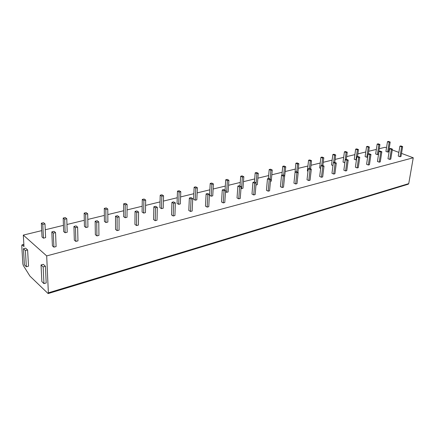 <?xml version="1.0" encoding="UTF-8"?>
<svg xmlns="http://www.w3.org/2000/svg" width="435" height="435" viewBox="0 0 435 435"><rect width="100%" height="100%" fill="white"/><g stroke="black" fill="none" stroke-linecap="round" stroke-linejoin="round"><path stroke-width="0.65" d="M401.51 153.392L413.25 157.78L408.737 183.619L408.258 184.212L48.122 293.576L48.367 292.826L46.686 255.91L23.305 235.096L23.99 246.569L22.256 244.981L21.995 244.878L21.755 245.672L22.87 264.012L23.321 265.502L29.928 276.105L48.122 293.576M398.857 152.397L392.267 149.934M389.57 148.922L389.118 148.759M386.508 147.78L385.154 147.275L379.271 148.705M376.367 149.406L368.717 151.266M365.786 151.973L357.853 153.898M354.895 154.621L346.662 156.616M343.677 157.339L335.135 159.411M332.122 160.145L323.254 162.298M320.209 163.038L310.998 165.273M307.926 166.018L298.35 168.34M295.251 169.095L285.295 171.51M282.168 172.271L271.815 174.783M268.656 175.55L257.879 178.165M254.692 178.937L243.469 181.661M240.256 182.439L228.565 185.277M225.319 186.066L213.134 189.024M209.86 189.818L197.153 192.901M193.847 193.706L180.59 196.919M177.252 197.729L163.408 201.09M160.042 201.911L145.578 205.418M142.18 206.244L127.063 209.915M123.632 210.747L107.815 214.585M104.356 215.423L87.799 219.441M84.308 220.289L66.963 224.498M63.445 225.352L45.251 229.767M41.711 230.626L23.305 235.096M413.25 157.78L46.686 255.91M51.825 231.888L52.407 245.867L53.896 247.145L56.099 246.574L55.549 232.584L54.043 231.344L51.825 231.888L53.326 233.133L55.549 232.584M41.352 223.215L42.01 236.955L43.44 238.179L45.615 237.635L44.984 223.889L43.543 222.698L41.352 223.215L42.793 224.406L44.984 223.889M73.939 226.445L74.325 240.174L75.853 241.414L77.968 240.859L77.615 227.119L76.071 225.917L73.939 226.445L75.483 227.646L77.615 227.119M63.195 218.071L63.657 231.567L65.125 232.752L67.207 232.23L66.778 218.718L65.293 217.576L63.195 218.071L64.668 219.218L66.778 218.718M95.151 221.219L95.352 234.715L96.913 235.911L98.941 235.384L98.772 221.877L97.19 220.719L95.151 221.219L96.728 222.383L98.772 221.877M84.156 213.128L84.439 226.401L85.94 227.543L87.946 227.043L87.691 213.764L86.173 212.655L84.156 213.128L85.668 214.243L87.691 213.764M115.509 216.206L115.536 229.479L117.129 230.632L119.076 230.12L119.076 216.842L117.466 215.727L115.509 216.206L117.118 217.331L119.076 216.842M104.297 208.387L104.411 221.431L105.939 222.541L107.869 222.057L107.777 209.001L106.232 207.93L104.297 208.387L105.835 209.458L107.777 209.001M135.057 211.394L134.932 224.444L136.552 225.558L138.422 225.069L138.58 212.014L136.943 210.931L135.057 211.394L136.693 212.481L138.58 212.014M123.654 203.825L123.616 216.657L125.171 217.728L127.025 217.266L127.091 204.423L125.519 203.384L123.654 203.825L125.22 204.863L127.091 204.423M153.854 206.766L153.582 219.599L155.224 220.681L157.024 220.208L157.329 207.37L155.665 206.32L153.854 206.766L155.512 207.816L157.329 207.37M142.278 199.431L142.098 212.062L143.675 213.096L145.459 212.65L145.665 200.018L144.072 199.012L142.278 199.431L143.871 200.443L145.665 200.018M171.934 202.313L171.526 214.939L173.195 215.988L174.924 215.532L175.359 202.9L173.679 201.883L171.934 202.313L173.614 203.335L175.359 202.9M160.21 195.206L159.895 207.636L161.499 208.637L163.217 208.207L163.555 195.777L161.94 194.798L160.21 195.206L161.82 196.185L163.555 195.777M189.345 198.028L188.812 210.453L190.492 211.464L192.161 211.029L192.721 198.599L191.019 197.615L189.345 198.028L191.041 199.018L192.721 198.599M177.485 191.139L177.05 203.368L178.671 204.341L180.324 203.928L180.786 191.688L179.149 190.742L177.485 191.139L179.117 192.085L180.786 191.688M206.114 193.901L205.467 206.13L207.163 207.114L208.773 206.69L209.447 194.456L207.729 193.499L206.114 193.901L207.827 194.858L209.447 194.456M194.141 187.213L193.597 199.252L195.228 200.198L196.827 199.801L197.398 187.751L195.75 186.833L194.141 187.213L195.788 188.132L197.398 187.751M222.28 189.921L221.529 201.96L223.242 202.911L224.792 202.509L225.569 190.459L223.84 189.535L222.28 189.921L224.009 190.845L225.569 190.459M210.208 183.423L209.556 195.282L211.209 196.201L212.748 195.815L213.427 183.951L211.763 183.059L210.208 183.423L211.872 184.32L213.427 183.951M237.874 186.077L237.026 197.936L238.75 198.86L240.245 198.469L241.12 186.61L239.38 185.707L237.874 186.077L239.614 186.979L241.12 186.61M225.488 191.726L226.635 192.341L228.125 191.971L228.897 180.28L227.222 179.416L225.721 179.769L227.396 180.639L228.897 180.28M252.931 182.374L251.99 194.048L253.725 194.951L255.171 194.575L256.133 182.89L254.388 182.015L252.931 182.374L254.682 183.249L256.133 182.89L256.884 173.647L258.281 173.315L256.59 172.494L255.193 172.825L256.884 173.647M240.995 188.333L241.539 188.611L242.975 188.252L243.839 176.74L242.154 175.898L240.707 176.24L242.393 177.083L243.839 176.74M267.476 178.79L266.448 190.296L268.188 191.172L269.586 190.807L270.635 179.296L268.879 178.442L267.476 178.79L269.232 179.644L270.635 179.296M255.959 185.005L257.335 184.663L258.281 173.315M281.532 175.332L280.423 186.669L282.174 187.518L283.522 187.17L284.653 175.822L282.886 174.995L281.532 175.332L283.294 176.159L284.653 175.822M270.445 181.379L271.228 181.183L272.25 170.003L270.548 169.204L269.194 169.525L270.896 170.324L272.25 170.003M295.12 171.983L293.94 183.157L295.697 183.989L297.002 183.646L298.203 172.467L296.436 171.662L295.12 171.983L296.887 172.793L298.203 172.467M284.446 177.877L285.768 166.801L284.06 166.023L282.75 166.333L284.452 167.111L285.768 166.801M308.274 168.747L307.023 179.758L308.785 180.568L310.046 180.237L311.313 169.215L309.541 168.432L308.274 168.747L310.041 169.53L311.313 169.215M295.871 163.239L297.578 164L298.85 163.696L297.138 162.94L295.871 163.239L294.892 174.179M321.003 165.61L319.692 176.474L321.454 177.257L322.678 176.942L324.01 166.072L322.232 165.305L321.003 165.61L322.775 166.377L324.01 166.072M308.578 160.243L310.291 160.983L311.52 160.694L309.807 159.955L308.578 160.243L307.371 170.955L307.991 171.232M333.335 162.576L331.965 173.288L333.727 174.054L334.917 173.744L336.304 163.027L334.526 162.282L333.335 162.576L335.108 163.321L336.304 163.027M320.894 157.339L322.612 158.063L323.803 157.78L322.085 157.062L320.894 157.339L319.627 167.905L320.671 168.361M345.281 159.634L343.862 170.199L345.624 170.944L346.777 170.645L348.217 160.075L346.439 159.346L345.281 159.634L347.059 160.363L348.217 160.075M332.835 154.528L334.553 155.23L335.711 154.958L333.993 154.256L332.835 154.528L331.513 164.952L332.954 165.561M356.869 156.779L355.395 167.203L357.157 167.932L358.277 167.638L359.767 157.214L357.989 156.502L356.869 156.779L358.647 157.492L359.767 157.214M344.417 151.799L346.135 152.484L347.26 152.217L345.542 151.532L344.417 151.799L343.046 162.081L344.863 162.761M368.108 154.012L366.591 164.294L368.347 165.012L369.435 164.729L370.968 154.436L369.195 153.745L368.108 154.012L369.88 154.708L370.968 154.436M355.661 149.151L357.38 149.819L358.467 149.564L356.749 148.895L355.661 149.151L354.242 159.297L356.434 159.868M379.01 151.326L377.449 161.477L379.211 162.173L380.261 161.896L381.843 151.744L380.07 151.07L379.01 151.326L380.783 152.005L381.843 151.744M366.574 146.579L368.293 147.231L369.348 146.981L367.629 146.329L366.574 146.579L365.112 156.595L366.814 157.269L367.657 157.057M389.602 148.721L387.998 158.737L389.755 159.417L390.777 159.15L392.397 149.129L390.625 148.471L389.602 148.721L391.369 149.384L392.397 149.129M377.178 144.077L375.671 153.968L377.373 154.626L378.396 154.371L379.918 144.474L378.205 143.838L377.178 144.077L378.89 144.719L379.918 144.474M399.885 146.187L398.248 156.078L399.999 156.741L400.994 156.48L402.647 146.59L400.88 145.942L399.885 146.187L401.652 146.834L402.647 146.59M387.476 141.652L385.937 151.418L387.634 152.06L388.629 151.81L390.19 142.044L388.477 141.418L387.476 141.652L389.189 142.278L390.19 142.044M43.957 283.615L46.192 282.957L45.414 266.263L43.293 264.322L41.037 264.942L41.863 281.608L43.957 283.615L43.152 266.894L41.037 264.942M26.35 266.758L28.531 266.166L27.601 249.956L25.643 248.162L23.441 248.722L24.414 264.904L26.35 266.758L25.393 250.522L23.441 248.722M45.414 266.263L43.152 266.894M27.601 249.956L25.393 250.522M53.896 247.145L53.326 233.133M43.44 238.179L42.793 224.406M75.853 241.414L75.483 227.646M65.125 232.752L64.668 219.218M96.913 235.911L96.728 222.383M85.94 227.543L85.668 214.243M117.129 230.632L117.118 217.331M105.939 222.541L105.835 209.458M136.552 225.558L136.693 212.481M125.171 217.728L125.22 204.863M155.224 220.681L155.512 207.816M143.675 213.096L143.871 200.443M173.195 215.988L173.614 203.335M161.499 208.637L161.82 196.185M190.492 211.464L191.041 199.018M178.671 204.341L179.117 192.085M207.163 207.114L207.827 194.858M195.228 200.198L195.788 188.132M223.242 202.911L224.009 190.845M211.209 196.201L211.872 184.32M238.75 198.86L239.614 186.979M225.053 190.187L225.721 179.769M226.635 192.341L227.396 180.639M253.725 194.951L254.682 183.249M239.995 186.022L240.707 176.24M241.539 188.611L242.393 177.083M268.188 191.172L269.232 179.644M254.437 182.037L255.193 172.825M282.174 187.518L283.294 176.159M268.384 178.567L269.194 169.525M270.102 179.035L270.896 170.324M295.697 183.989L296.887 172.793M281.88 175.245L282.75 166.333M283.642 175.349L284.452 167.111M308.785 180.568L310.041 169.53M296.746 171.803L297.578 164M297.921 172.336L298.85 163.696M321.454 177.257L322.775 166.377M309.443 168.459L310.291 160.983M310.585 168.894L311.52 160.694M333.727 174.054L335.108 163.321M321.721 165.436L322.612 158.063M322.852 165.577L323.803 157.78M345.624 170.944L347.059 160.363M333.623 162.505L334.553 155.23M334.754 162.375L335.711 154.958M357.157 167.932L358.647 157.492M344.754 162.788L346.135 152.484M346.293 159.384L347.26 152.217M368.347 165.012L369.88 154.708M355.944 159.988L357.38 149.819M357.467 156.633L358.467 149.564M379.211 162.173L380.783 152.005M366.814 157.269L368.293 147.231M368.32 153.963L369.348 146.981M389.755 159.417L391.369 149.384M377.373 154.626L378.89 144.719M399.999 156.741L401.652 146.834M387.634 152.06L389.189 142.278M23.871 244.573L22.256 244.981M408.737 183.619L48.367 292.826M21.995 244.878L23.86 244.405"/></g></svg>
